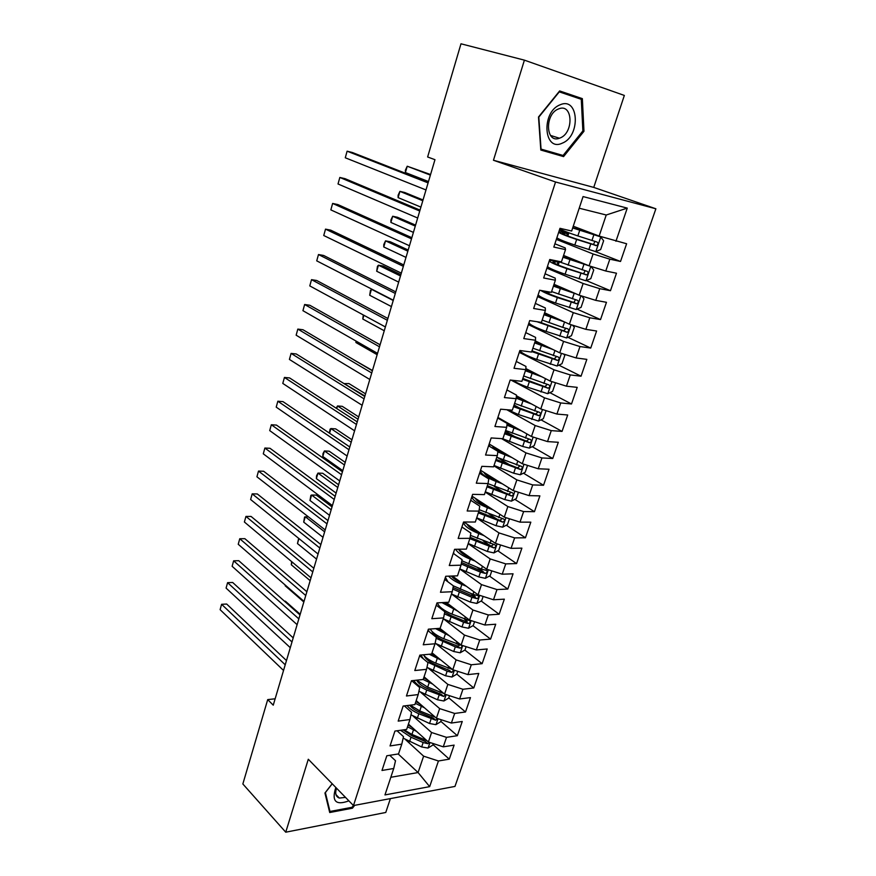 <?xml version="1.0" encoding="UTF-8"?>
<svg xmlns="http://www.w3.org/2000/svg" width="876" height="876" viewBox="0 0 876 876"><rect width="100%" height="100%" fill="white"/><g stroke="black" fill="none" stroke-linecap="round" stroke-linejoin="round"><path stroke-width="1.31" d="M524.406 60.148L493.462 160.264L593.742 187.409L624.347 95.44L524.406 60.148L460.984 43.8L427.63 156.979L434.967 159.684L273.246 705.18L267.706 699.606L242.849 783.965L285.74 832.2L385.779 812.457L390.389 798.594M593.742 187.409L655.883 208.784L454.962 786.429L353.477 805.559L555.537 182L655.883 208.784M398.197 753.973L418.082 772.544L429.667 786.648L438.438 760.981L449.279 759.153L454.118 745.115L443.267 746.834L446.508 737.351L457.349 735.698L462.243 721.495L451.392 723.039L454.666 713.447L465.517 711.98L470.456 697.603L459.615 698.971L462.933 689.259L473.774 687.967L478.778 673.436L467.937 674.608L471.288 664.785L482.128 663.679L487.198 648.974L476.347 649.959L479.752 640.017L490.593 639.097L495.717 624.216L484.877 625.015L488.315 614.952L499.145 614.229L504.335 599.162L493.495 599.764L496.977 589.57L507.806 589.055L513.062 573.802L502.222 574.207L505.748 563.892L516.577 563.575L521.888 548.146L511.058 548.332L514.628 537.897L525.447 537.787L530.823 522.162L520.005 522.14L523.618 511.573L534.437 511.683L539.879 495.871L529.06 495.619L532.717 484.921L543.525 485.26L549.033 469.24L538.236 468.769L541.937 457.94L552.734 458.498L558.308 442.281L547.522 441.592L551.267 430.62L562.053 431.408L567.703 414.994L556.917 414.063L560.717 402.949L571.491 403.978L577.207 387.356L566.443 386.185L570.287 374.928L581.051 376.198L586.843 359.368L576.09 357.945L579.978 346.546L590.731 348.068L596.6 331.019L585.858 329.343L589.8 317.791L600.531 319.576L606.477 302.308L595.757 300.369L599.742 288.675L610.462 290.712L616.485 273.213L605.776 271.012L609.827 259.165L620.526 261.475L626.625 243.758L599.129 236.071L606.236 215.003L579.211 208.214M429.667 786.648L384.969 794.926L393.729 768.493L395.514 760.74L389.754 755.32M563.618 354.035L564.812 355.349L561.976 363.715L557.07 366.004L536.736 359.456C526.64 355.765 521.012 352.787 519.862 350.531L514.026 368.281L525.764 369.661L521.899 381.323L510.171 380.042L504.412 397.573L516.15 398.7L512.34 410.198L500.601 409.191L494.918 426.492L506.667 427.346L502.901 438.701L491.162 437.945L485.556 455.027L497.305 455.63L493.593 466.842L481.833 466.328L476.303 483.191L488.063 483.552L484.395 494.611L472.635 494.349L467.182 510.993L478.931 511.113L475.318 522.03L463.557 522.008L458.17 538.433L469.93 538.324L466.35 549.11L454.6 549.307L449.268 565.524L461.028 565.184L457.502 575.839L445.742 576.266L440.486 592.275L452.246 591.716L448.764 602.239L437.004 602.885L431.813 618.697L443.574 617.908L440.135 628.3L428.375 629.165L423.25 644.78L435.011 643.783L431.616 654.043L419.856 655.117L414.797 670.534L426.546 669.341L423.196 679.48L411.435 680.751L406.442 695.982L418.191 694.58L414.874 704.6L403.124 706.067L398.186 721.112L409.935 719.524L406.661 729.412L394.923 731.077L390.039 745.936L401.777 744.151L398.547 753.918L386.809 755.78L381.991 770.464L393.729 768.493M519.862 350.51L531.59 352.064L535.499 340.249L535.586 337.38L525.742 332.617M606.236 215.003L627.26 208.116L583.066 196.574L571.667 231.023L559.983 228.318L553.829 247.076L565.513 249.594L561.439 261.891L549.745 259.493L543.678 277.988L555.373 280.221L551.354 292.354L539.649 290.241L533.659 308.494L545.376 310.433L541.412 322.401L529.695 320.583L523.782 338.585L535.499 340.249M627.26 208.116L615.938 241.272M556.348 239.4L593.085 253.974L589.088 265.822L563.575 255.442M609.827 259.165L593.085 253.974M605.776 271.012L589.088 265.822M546.898 268.166L583.12 283.495L579.178 295.201L554.026 284.295M599.742 288.675L583.12 283.495M595.757 300.369L579.178 295.201M565.513 249.594L565.195 247.908L554.902 243.791M537.568 296.57L573.287 312.644L569.389 324.197L544.598 312.776M589.8 317.791L573.287 312.644M585.858 329.343L569.389 324.197M555.373 280.221L555.198 278.13L545.058 273.783M528.359 324.624L563.575 341.41L559.731 352.82L535.28 340.906M579.978 346.546L563.575 341.41M576.09 357.945L559.731 352.82M545.376 310.433L545.321 307.958L535.335 303.392M519.26 352.338L553.993 369.814L550.194 381.071L525.841 368.555M570.287 374.928L553.993 369.814M566.443 386.185L550.194 381.071M511.135 380.151L544.533 397.857L540.777 408.972L516.424 395.799M560.717 402.949L544.533 397.857M556.917 414.063L540.777 408.972M525.764 369.661L525.972 366.431L516.271 361.459M506.788 409.716L535.181 425.55L531.48 436.522L497.886 417.447M551.267 430.62L535.181 425.55M547.522 441.592L531.48 436.522M516.15 398.7L516.49 395.109L506.919 389.93M501.532 438.613L525.961 452.892L522.304 463.733L489.169 444.012M541.937 457.94L525.961 452.892M538.236 468.769L522.304 463.733M506.667 427.346L507.127 423.404L497.688 418.038M493.911 465.868L516.851 479.895L513.237 490.604L480.552 470.259M532.717 484.921L516.851 479.895M529.06 495.619L513.237 490.604M497.305 455.63L497.886 451.348L488.578 445.796M485.227 492.115L507.85 506.558L504.28 517.136L472.033 496.199M523.618 511.573L507.85 506.558M520.005 522.14L504.28 517.136M488.063 483.552L488.753 478.931L479.588 473.193M476.643 518.044L498.959 532.904L495.433 543.35L463.897 522.008M514.628 537.897L498.959 532.904M511.058 548.332L495.433 543.35M478.931 511.113L479.741 506.164L470.697 500.262M468.156 543.657L490.177 558.921L486.695 569.236L458.301 549.252M505.748 563.892L490.177 558.921M502.222 574.207L486.695 569.236M469.93 538.324L470.839 533.057L461.926 526.98M459.78 568.973L481.504 584.62L478.066 594.815L452.377 576.025M496.977 589.57L481.504 584.62M493.495 599.764L478.066 594.815M461.028 565.184L462.057 559.622L453.264 553.369M451.578 594.048L472.93 610.014L469.536 620.088L446.202 602.37M488.315 614.952L472.93 610.014M484.877 625.015L469.536 620.088M452.246 591.716L453.374 585.847L444.701 579.441M443.836 619.102L464.466 635.1L461.115 645.054L439.84 628.322M479.752 640.017L464.466 635.1M476.347 649.959L461.115 645.054M443.574 617.908L444.8 611.755L436.248 605.185M436.106 643.827L456.1 659.891L452.782 669.724L432.021 652.817M471.288 664.785L456.1 659.891M467.937 674.608L452.782 669.724M435.011 643.783L436.336 637.345L427.904 630.621M428.408 668.246L447.833 684.386L444.559 694.11L424.061 676.852M462.933 689.259L447.833 684.386M459.615 698.971L444.559 694.11M426.546 669.341L427.97 662.628L419.648 655.752M420.743 692.347L439.664 708.596L436.423 718.2L416.199 700.603M454.666 713.447L439.664 708.596M451.392 723.039L436.423 718.2M418.191 694.58L419.714 687.605L411.676 680.729M413.133 716.152L431.594 732.522L428.397 742.005L408.424 724.08M446.508 737.351L431.594 732.522M443.267 746.834L428.397 742.005M409.935 719.524L411.545 712.276L404.362 705.914M405.588 739.673L423.612 756.163L418.082 772.544L390.805 777.286M438.438 760.981L423.612 756.163M401.777 744.151L403.486 736.65L397.047 730.781M353.477 805.559L308.297 759.251L285.74 832.2M493.462 160.264L555.537 182M275.152 698.785L267.706 699.606M573.254 226.216L599.129 236.071M332.179 783.735L324.941 793.021L329.715 812.523L352.448 808.198L354.681 805.329M540.81 150.037L563.575 156.596L583.974 131.258L582.354 98.638L559.644 90.94L538.499 117.012L540.81 150.037M449.279 759.153L432.952 744.523M457.349 735.698L440.814 721.331M465.517 711.98L448.764 697.865M427.882 680.28L424.006 677.017M473.774 687.967L456.801 674.137M432.624 654.427L431.726 653.693M482.128 663.679L464.86 650.058M459.21 645.612L457.765 644.473M490.593 639.097L472.963 625.683M467.215 621.303L464.532 619.255M499.145 614.229L481.165 601.013M475.23 596.655L470.959 593.512M507.806 589.055L489.443 576.047M483.18 571.612L477.212 567.385M516.577 563.575L497.82 550.785M490.746 545.978L483.224 540.842M525.447 537.787L506.273 525.228M497.59 519.534L488.917 513.862M534.437 511.683L514.825 499.353M504.05 492.586L494.195 486.388M543.525 485.26L523.454 473.171M510.182 465.167L497.973 457.82M552.734 458.498L532.181 446.661M515.855 437.255L505.386 431.222M562.053 431.408L540.996 419.834M520.881 408.774L514.059 405.019M571.491 403.978L549.887 392.667M581.051 376.198L558.866 365.161M590.731 348.068L567.933 337.315M600.531 319.576L577.087 309.129M610.462 290.712L586.307 280.572M620.526 261.475L595.132 251.478M351.648 807.376L352.448 808.198M540.788 149.686L554.913 153.76L555.34 153.223M573.473 96.667L559.282 91.378M554.913 153.76L563.575 156.596M573.452 96.174L582.354 98.638M582.868 130.918L563.093 155.468L541.05 149.095L538.806 117.121L559.282 91.871L581.281 99.306L582.868 130.918L583.974 131.258M286.474 660.57L226.687 604.046L221.595 604.298L285.226 664.807M220.117 609.674L221.595 604.298L220.117 609.674L283.539 670.468M412.399 727.66L408.117 725M416.472 731.307L407.515 726.828M433.27 743.593L432.755 745.115L427.981 748.071L421.663 746.954L403.146 738.139M426.831 740.603L411.95 734.427L403.989 729.785M300.194 614.295L285.368 601.188L284.514 601.221M400.518 730.277L411.019 737.231L423.152 742.519L427.773 743.691L429.601 742.399M427.773 743.691L425.386 741.534L412.048 735.851L403.157 729.905M293.208 637.881L232.688 582.485L227.596 582.66L291.993 641.966M226.085 588.092L227.596 582.66L226.085 588.092L290.295 647.692M300.008 614.941L238.754 560.695L233.64 560.815L298.836 618.872M232.129 566.29L233.64 560.815L232.129 566.29L297.117 624.665M420.403 704.26L415.892 701.545M424.488 707.808L415.301 703.308M441.34 719.787L440.672 721.747L435.898 724.66L429.547 723.51L410.975 714.827M435.262 717.192L419.779 710.929L410.307 705.169M407.044 705.574C409.596 708.706 413.527 711.432 418.827 713.765L435.7 720.214L437.628 718.583M435.7 720.214L433.281 718.101L419.845 712.44C415.18 710.381 411.819 707.983 409.749 705.235M285.368 585.19L285.193 585.792L303.841 601.998M285.193 585.792L285.248 585.091M428.506 680.586L423.743 677.816M432.613 684.057L423.141 679.48M449.498 695.697L448.687 698.106L443.891 700.986L437.518 699.793L418.914 691.241M443.825 693.485L427.685 687.156L416.735 680.181M413.779 680.499C416.078 684.068 420.403 687.244 426.732 690.025L443.716 696.453L445.687 694.471M443.716 696.453L441.263 694.383L427.729 688.744C422.013 686.226 418.301 683.368 416.604 680.192M292.113 561.998L291.303 564.79L310.17 580.668M291.303 564.79L291.599 561.582M335.837 787.48C331.402 801.255 335.749 805.712 348.878 800.839M336.559 788.225C334.851 793.371 335.782 796.656 339.33 798.069L345.505 797.39M353.422 805.493L352.021 807.3L329.989 811.472L325.379 792.583L332.234 783.79M329.277 810.716L329.989 811.472M560.06 104.824C540.853 112.04 543.722 152.424 562.359 143.106C580.908 136.108 578.948 96.229 560.06 104.824M558.417 108.985C544.423 114.176 545.693 143.828 559.435 138.222L560.18 137.937C574.021 132.747 572.871 103.018 558.822 108.832L558.417 108.985M306.885 591.749L244.875 538.685L239.761 538.729L305.757 595.527M238.228 544.27L239.761 538.729L238.228 544.27L304.027 601.385M313.838 568.294L251.062 516.435L245.948 516.413L312.765 571.908M244.393 522.008L245.948 516.413L244.393 522.008L311.002 577.832M436.719 656.65L431.693 653.803M440.858 660.022L429.339 654.252M457.754 671.334L456.79 674.181L451.994 677.028L445.588 675.801L426.962 667.381M452.498 669.494L435.69 663.099C430.039 660.679 425.911 657.909 423.316 654.81M420.808 655.029L423.415 658.861M427.083 661.895L447.132 671.202L451.83 672.429L453.691 670.02M451.83 672.429L449.333 670.392L435.7 664.785C429.492 662.059 425.648 659.059 424.181 655.785M298.924 538.565L297.479 543.569L316.554 559.107M297.479 543.569L298.672 538.346M445.063 632.428L438.252 628.442M449.224 635.713L435.624 628.629M466.109 646.663L464.981 649.981L460.174 652.784L453.746 651.514L435.12 643.258M436.139 638.308L455.312 646.871L460.031 648.109C462.079 647.331 462.473 646.368 461.203 645.207L443.793 638.757C436.927 635.823 432.383 632.571 430.16 629.034M428.386 629.165L428.933 631.454M460.031 648.109L457.513 646.116L443.782 640.542C437.244 637.695 433.324 634.651 431.988 631.399M324.635 531.852L305.275 516.741L303.709 522.129L323.014 537.327M308.264 516.752L304.552 517.048L303.709 522.129M320.868 544.576L257.314 493.965L252.189 493.856L319.839 548.026M250.624 499.517L252.189 493.856L250.624 499.517L318.065 554.026M453.516 607.933L444.68 602.458M457.721 611.12L442.03 602.611M474.573 621.708L473.281 625.497L468.463 628.256L462.013 626.953L443.289 618.784M444.395 613.835L463.59 622.256L468.331 623.504C470.423 622.716 470.795 621.73 469.47 620.558L451.983 614.131C443.584 610.517 438.734 606.75 437.431 602.863M332.037 506.897L316.345 495.126L311.593 495.028L310.005 500.481L329.529 515.329M468.331 623.504L465.78 621.555L451.95 616.003L444.723 612.171M441.077 608.897L439.905 606.74M331.172 509.788L311.593 495.028L310.838 495.411L310.005 500.481M327.974 520.585L263.632 471.244L258.508 471.069L327 523.87M256.92 476.785L258.508 471.069L256.92 476.785L325.204 529.936M462.112 583.142C456.944 580.93 453.374 578.565 451.414 576.058M466.35 586.241L461.86 584.445C455.706 581.916 451.293 579.156 448.632 576.167M483.125 596.436L481.68 600.717L476.851 603.444L470.368 602.097L451.49 593.994M452.761 589.077L471.967 597.333L476.73 598.604C478.854 597.793 479.227 596.797 477.836 595.614L472.974 594.333L453.374 585.858M447.954 581.839L445.413 577.284M338.596 484.756L322.729 473.27L317.966 473.106L316.367 478.603L336.121 493.1M454.326 577.448L453.089 577.853M445.512 578.116L444.942 578.729M476.73 598.604L474.146 596.709L453.056 587.5M337.786 487.505L317.966 473.106L316.554 475.745L316.367 478.603M335.169 496.331L270.016 448.293L264.88 448.041L334.238 499.451M263.282 453.823L264.88 448.041L263.282 453.823L332.42 505.583M470.828 558.067C464.214 555.285 460.218 552.471 458.838 549.624M475.12 561.089L470.281 559.173C462.517 555.975 457.633 552.679 455.63 549.296M491.786 570.867L490.177 575.652L485.337 578.324L478.822 576.934L459.801 568.907M461.247 564.024L480.442 572.127L485.238 573.408C487.395 572.575 487.746 571.568 486.3 570.375L481.471 569.082L461.849 560.76M453.954 553.862L453.593 552.373M345.232 462.375L329.168 451.184L324.416 450.954L322.795 456.505L342.79 470.631M462.977 552.548L461.794 553.074M459.812 550.851L460.382 550.708M485.238 573.408L482.61 571.557L461.521 562.534M344.465 464.981L324.416 450.954L322.97 453.68L322.795 456.505M342.439 471.792L276.477 425.09L271.33 424.761L341.563 474.737M269.709 430.598L271.33 424.761L269.709 430.598L339.735 480.946M479.698 532.707L479.687 532.696C472.668 529.827 468.474 526.991 467.116 524.187M484.045 535.641L478.789 533.593C469.229 529.63 464.116 525.885 463.448 522.348M500.557 544.981L498.772 550.27L493.922 552.909L487.385 551.475L468.211 543.514M469.81 538.652L493.856 547.916C496.024 547.062 496.374 546.033 494.885 544.828L470.445 535.367M351.933 439.763L335.683 428.879L330.92 428.572L329.562 433.248M471.573 527.199L470.653 527.998M468.167 525.808L469.175 525.578M493.429 544.554L491.184 546.098L470.105 537.284M351.21 442.227L330.92 428.572L330.099 429.152L329.354 433.094M349.798 446.979L283.003 401.635L277.845 401.23L348.976 449.738M276.214 407.132L277.845 401.23L276.214 407.132L347.115 456.013M488.731 507.04L488.282 506.865C481.034 503.952 476.774 501.149 475.482 498.433M493.133 509.898L487.406 507.697C477.77 503.777 472.58 500.13 471.835 496.78M509.438 518.778L507.467 524.593L502.616 527.177L496.057 525.71L476.719 517.815M478.34 512.898L502.616 522.107C504.762 521.22 505.091 520.18 503.601 518.975L479.172 509.679M358.711 416.921L342.264 406.333L337.501 405.96L336.745 408.555M479.774 501.225L479.544 502.517M476.894 500.415L478.165 500.174M502.134 518.691L499.857 520.333L478.745 511.683M358.021 419.232L337.501 405.96L336.198 408.205M357.244 421.871L289.595 377.928L284.437 377.446L356.477 424.455M282.784 383.414L284.437 377.446L282.784 383.414L354.594 430.806M497.951 481.088L496.988 480.727C489.487 477.748 485.14 474.967 483.946 472.383M502.408 483.87L496.134 481.482C486.41 477.595 481.143 474.08 480.333 470.916M518.428 492.246L516.282 498.597L511.42 501.138L504.817 499.616L485.326 491.808M486.968 486.826L511.485 495.98C513.599 495.071 513.916 494.02 512.438 492.816L488.02 483.672M365.555 393.839L348.922 383.557L344.005 383.6M486.946 474.551L488.304 476.555M485.808 474.737L487.341 474.485M510.927 492.509L508.638 494.261L487.352 485.687M364.92 395.985L343.753 383.436M364.766 396.478L296.263 353.97L291.095 353.4L364.066 398.865M289.419 359.434L291.095 353.4L289.419 359.434L362.16 405.292M507.379 454.852L505.791 454.261C498.006 451.228 493.582 448.479 492.52 446.015M511.902 457.546L497.809 451.885M489.958 446.618L488.928 444.723M527.527 465.386L525.195 472.274L520.322 474.77L513.697 473.215L494.042 465.474M495.706 460.437L520.464 469.536C522.545 468.594 522.841 467.532 521.373 466.328L496.769 457.25M372.475 370.504L354.944 360.474M494.918 448.764L496.736 448.512M495.115 448.742L496.232 449.673M519.84 465.999L517.53 467.861L496.057 459.385M372.388 370.789L302.997 329.748L297.829 329.091L371.731 372.99M296.143 335.19L297.829 329.091L296.143 335.19L369.803 379.483M517.048 428.331L507.04 424.115M501.729 420.338L501.214 419.33M521.647 430.937L506.919 425.178M536.747 438.186L534.218 445.643L529.345 448.085L522.687 446.475L502.583 438.69M504.554 433.719L529.553 442.763C531.601 441.8 531.885 440.716 530.429 439.511L505.627 430.488M505.342 422.385L506.131 422.123M528.841 439.161L526.52 441.132L504.883 432.744M356.335 341.235L355.952 342.549L377.151 354.703M355.952 342.549L356.006 341.049M380.096 344.794L309.808 305.253L304.64 304.509L379.494 346.797M302.932 310.684L304.64 304.509L302.932 310.684L377.545 353.367M527.024 401.536L516.293 397.211M531.677 404.055L516.205 398.175M546.077 410.647L543.361 418.673L538.466 421.06L518.406 414.534L507.762 409.804M513.511 406.672L538.751 415.662C540.766 414.666 541.039 413.56 539.583 412.355L514.595 403.409M537.963 411.983L535.63 414.074L513.807 405.785M363.879 315.272L362.784 319.028L384.246 330.767M362.784 319.028L363.299 314.955M387.893 318.492L316.696 280.495L311.517 279.663L387.356 320.287M309.786 285.905L311.517 279.663L309.786 285.905L385.385 326.945M537.36 374.479L525.666 369.957M542.091 376.91L525.414 370.723M554.88 382.549L555.406 383.108L552.603 391.364L547.719 393.707L527.516 387.17C521.056 384.816 516.282 382.549 513.172 380.37M522.578 379.286L548.069 388.21C550.051 387.181 550.314 386.064 548.858 384.871L523.673 375.979M547.182 384.465L544.861 386.677L522.841 378.487M393.225 300.49L371.446 289.288L369.705 295.267L391.419 306.578M372.344 289.43L370.46 290.328L369.705 295.267M395.777 291.872L323.66 255.464L318.481 254.544L395.306 293.471M316.729 260.851L318.481 254.544L316.729 260.851L393.313 300.205M548.168 347.181L534.853 342.209M552.975 349.524L534.623 342.888M531.754 351.561L557.508 360.419C559.446 359.357 559.698 358.229 558.253 357.025L532.871 348.21M400.89 274.637L383.228 266.052L378.443 265.198L376.691 271.242L398.679 282.116M556.501 356.598L554.201 358.941L531.995 350.849M400.496 275.962L378.443 265.198L377.446 266.326L376.691 271.242M403.759 264.946L330.701 230.147L325.511 229.14L403.354 266.326M323.748 235.513L325.511 229.14L323.748 235.513L401.339 273.137M559.665 319.718L544.149 314.112M537.01 321.722L567.057 332.267C568.962 331.183 569.203 330.044 567.768 328.829L562.731 327.361L564.549 321.963L543.963 314.703M572.543 325.182L574.327 327.252L571.459 335.716L566.553 337.95L546.077 331.402C535.893 327.755 530.177 324.908 528.94 322.861M562.731 327.361L542.178 320.079M408.183 250.021L390.313 241.787L385.528 240.856L383.754 246.966L406.004 257.391M565.94 328.369L563.651 330.843L539.638 322.127M407.855 251.16L385.528 240.856L383.787 244.513L383.754 246.966M411.84 237.692L337.829 204.557L332.628 203.44L411.501 238.841M330.843 209.89L332.628 203.44L330.843 209.89L409.453 245.751M576.638 294.095L553.413 286.145M572.192 292.168L553.577 285.653M581.642 295.968L583.974 298.782L581.073 307.356L576.156 309.535L555.537 302.976C545.266 299.384 539.463 296.668 538.138 294.84M540.886 290.46C543.7 292.365 549.186 294.73 557.344 297.544L576.726 303.753C578.609 302.647 578.828 301.486 577.404 300.282L551.606 291.599M415.563 225.132L397.474 217.27L392.689 216.252L390.893 222.427L413.417 232.392M575.488 299.767L573.846 302.483L558.056 297.282C550.522 294.665 545.814 292.584 543.908 291.007M415.279 226.096L392.689 216.252L390.904 220.018L390.893 222.427M420.02 210.098L345.024 178.66L339.833 177.456L419.746 211.039M338.026 183.982L339.833 177.456L338.026 183.982L417.677 218.014M589.209 265.866L562.983 257.237M586.099 264.607L563.115 256.832M590.906 266.392L593.742 269.95L590.796 278.645L585.88 280.758L565.108 274.199C554.749 270.651 548.869 268.078 547.456 266.479M549.241 261.048C550.665 262.603 556.567 265.154 566.947 268.691L586.526 274.878C588.365 273.75 588.584 272.567 587.172 271.352L556.293 260.84M423.031 199.969L404.712 192.49L399.916 191.373L398.109 197.626L420.907 207.108M549.383 260.588L555.428 260.654M559.227 262.023L555.11 261.771L554.596 263.347M585.135 270.804L583.602 273.662L582.934 273.575L567.637 268.505C558.483 265.373 553.555 263.205 552.876 262.001L555.11 261.771M422.801 200.746L399.916 191.373L398.109 195.26L398.109 197.626M428.298 182.175L352.305 152.49L347.104 151.187L428.09 182.887M345.275 157.779L347.104 151.187L345.275 157.779L425.999 189.95M556.884 237.746C558.384 239.115 564.363 241.546 574.809 245.039L595.724 251.609L600.651 249.55L603.63 240.758L600.695 236.892L572.685 227.946M600.695 236.892L572.784 227.65M558.691 232.249C560.213 233.574 566.203 235.972 576.671 239.466L596.447 245.619C598.253 244.47 598.461 243.276 597.049 242.061L577.842 235.929C567.363 232.447 561.363 230.059 559.83 228.767M558.8 231.899L564.932 232.523L559.392 230.114M561.439 229.775L562.173 230.837L568.601 233.662L564.527 233.213L564.122 234.418M430.565 174.532L407.23 166.232L405.402 172.539L428.484 181.551M594.881 241.447L593.49 244.481L577.339 239.367C568.097 236.279 563.104 234.242 562.337 233.246L564.527 233.213M430.401 175.112L407.23 166.232L405.38 170.229L405.402 172.539M428.101 747.995L429.963 742.519M411.95 734.427L413.428 729.993M409.552 741.665L411.019 737.231M424.104 739.716L424.499 738.512M421.663 746.954L423.152 742.519M436.018 724.594L438 718.703M419.779 710.929L421.268 706.439M417.337 718.243L418.827 713.765M432.01 716.185L432.481 714.772M429.547 723.51L431.058 719.021M444.012 700.909L446.147 694.613M427.685 687.156L429.196 682.601M425.221 694.558L426.732 690.025M440.015 692.379L440.562 690.737M437.518 699.793L439.051 695.259M452.115 676.951L454.381 670.239M435.69 663.099L437.223 658.5M433.204 670.589L434.726 666.001M448.107 668.3L448.742 666.428M445.588 675.801L447.132 671.202M460.305 652.719L462.714 645.568M443.793 638.757L445.337 634.104M441.274 646.335L442.818 641.703M456.297 643.937L457.009 641.834M453.746 651.514L455.312 646.871M468.583 628.191L471.146 620.602M451.983 614.131L453.549 609.422M445.577 602.414L445.358 603.071M449.432 621.807L450.998 617.109M464.587 619.277L465.375 616.934M462.013 626.953L463.59 622.256M476.971 603.378L479.687 595.341M460.283 589.22L461.86 584.445M453.746 577.667L453.56 578.248M457.699 596.972L459.276 592.22M472.974 594.333L473.85 591.738M470.368 602.097L471.967 597.333M485.457 578.259L488.326 569.761M468.671 564.002L470.281 559.173M466.054 571.842L467.664 567.035M481.471 569.082L482.424 566.235M478.822 576.934L480.442 572.127M494.053 552.844L497.075 543.876M477.168 538.477L478.789 533.593M468.331 525.009L468.091 525.731M474.518 546.416L476.139 541.554M490.067 543.525L491.108 540.415M487.385 551.475L489.027 546.602M491.184 546.098L493.845 547.905M502.736 527.111L505.934 517.661M485.764 512.635L487.406 507.697M476.807 499.298L476.555 500.065M483.081 520.683L484.724 515.756M498.762 517.65L499.889 514.289M496.057 525.71L497.71 520.771M499.857 520.333L502.55 522.096M511.54 501.072L514.902 491.129M494.469 486.487L496.134 481.482M485.392 473.27L485.118 474.091M491.754 494.633L493.418 489.64M507.565 491.469L508.781 487.833M504.817 499.616L506.503 494.622M508.638 494.261L511.376 495.969M520.443 474.715L523.979 464.258M503.273 460.02L504.959 454.951M494.075 446.935L493.779 447.811M500.535 468.255L502.211 463.218M516.479 464.959L517.793 461.05M513.697 473.215L515.395 468.156M517.53 467.861L520.3 469.525M529.465 448.019L533.166 437.058M512.186 433.226L513.894 428.09M502.857 420.272L502.66 420.863M505.288 421.641L505.091 422.243M509.416 441.559L511.113 436.456M525.501 438.12L526.903 433.927M522.687 446.475L524.406 441.362M526.52 441.132L529.334 442.741M538.598 421.006L542.474 409.508M521.22 406.092L522.95 400.89M518.406 414.534L520.125 409.366M534.634 410.954L536.145 406.464M531.787 419.418L533.528 414.228M535.63 414.074L538.477 415.629M547.839 393.652L551.902 381.608M530.363 378.618L532.115 373.362M527.516 387.17L529.257 381.936M543.886 383.436L545.496 378.651M541.007 392.01L542.77 386.765M544.861 386.677L547.741 388.178M557.202 365.949L561.45 353.356M539.616 350.794L541.39 345.472M536.736 359.456L538.499 354.156M553.249 355.579L554.957 350.488M550.336 364.252L552.121 358.941M554.201 358.941L557.125 360.386M566.673 337.895L571.119 324.733M548.989 322.631L550.785 317.232M546.077 331.402L547.861 326.025M559.786 336.154L561.593 330.767M563.651 330.843L566.619 332.234M576.277 309.48L580.919 295.738M558.494 294.095L560.312 288.631M548.179 291.785L547.708 293.23M545.387 291.281L545.179 291.916M555.537 302.976L557.344 297.544M572.346 298.793L574.185 293.318M569.356 307.684L571.185 302.242M573.232 302.395L576.244 303.72M586 280.714L590.84 266.37M568.108 265.198L569.947 259.668M557.979 262.121L557.169 264.585M565.108 274.199L566.947 268.691M582.069 269.852L583.942 264.3M579.047 278.864L580.898 273.345M582.934 273.575L585.989 274.845M595.844 251.565L600.772 236.991M577.842 235.929L579.715 230.322M562.655 232.293L562.907 231.527M567.374 233.684L566.75 235.567M574.809 245.039L576.671 239.466M591.935 240.528L593.818 234.91M588.858 249.66L590.742 244.065M592.767 244.393L595.855 245.598M559.644 230.257L562.173 230.837M335.968 794.598L339.33 798.069M550.478 135.419L559.435 138.222M446.245 603.783L446.607 602.688M454.458 578.948L454.83 577.821M462.769 553.807L463.141 552.657M471.178 528.359L471.54 527.275M491.195 546.098L493.856 547.916M499.933 520.355L502.616 522.107M508.781 494.294L511.485 495.98M517.738 467.904L520.464 469.536M526.804 441.186L529.553 442.763M535.981 414.14L538.751 415.662M545.277 386.754L548.069 388.21M554.683 359.018L557.508 360.419M564.199 330.931L567.057 332.267M548.748 293.701L549.318 291.982M573.846 302.483L576.726 303.753M558.231 265.034L559.216 262.066M583.602 273.662L586.526 274.878M567.834 235.994L568.579 233.717M593.49 244.481L596.447 245.619M559.425 230.016L561.79 230.563"/></g></svg>

